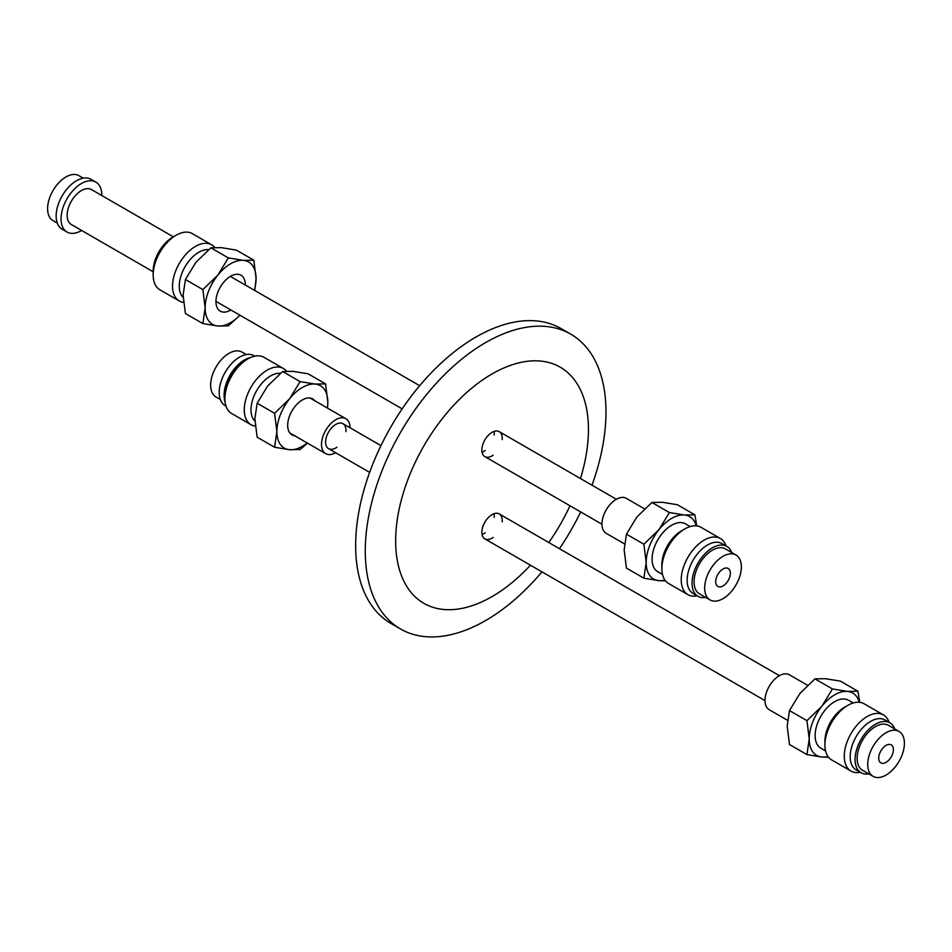 <?xml version="1.0" encoding="UTF-8"?>
<svg xmlns="http://www.w3.org/2000/svg" width="952" height="952" viewBox="0 0 952 952"><rect width="100%" height="100%" fill="white"/><g stroke="black" fill="none" stroke-linecap="round" stroke-linejoin="round"><path stroke-width="1.43" d="M482.045 534.453A14.411 8.318 120 0 0 485.187 532.787M494.147 517.269A14.411 8.318 120 0 0 494.017 513.723M493.207 537.428A14.411 8.318 -60 0 1 484.842 538.88A14.411 8.318 -60 0 1 481.855 532.287A14.411 8.318 -60 0 1 488.15 517.781A14.411 8.318 -60 0 1 499.253 513.925A14.411 8.318 -60 0 1 502.168 521.898M482.045 452.176A14.411 8.318 120 0 0 485.187 450.51M494.147 434.993A14.411 8.318 120 0 0 494.017 431.446M493.207 455.151A14.411 8.318 -60 0 1 484.842 456.603A14.411 8.318 -60 0 1 481.855 450.01A14.411 8.318 -60 0 1 488.15 435.504A14.411 8.318 -60 0 1 499.253 431.649A14.411 8.318 -60 0 1 502.168 439.622M591.989 485.187A170.218 98.27 120 0 0 605.984 412.073A170.218 98.27 120 0 0 570.736 334.152A170.218 98.27 120 0 0 439.574 379.753A170.218 98.27 120 0 0 365.27 551.041A170.218 98.27 120 0 0 400.518 628.963A170.218 98.27 120 0 0 541.962 571.855M559.467 548.685A170.218 98.27 120 0 0 580.684 511.938M570.736 334.152L561.109 328.595A170.218 98.27 120 0 0 429.935 374.195A170.218 98.27 120 0 0 355.643 545.484A170.218 98.27 120 0 0 390.891 623.405L400.518 628.963M580.47 478.535A136.326 78.707 120 0 0 588.455 429.614A136.326 78.707 120 0 0 492.053 373.946A136.326 78.707 120 0 0 395.651 540.926A136.326 78.707 120 0 0 530.442 565.202M548.78 542.509A136.326 78.707 120 0 0 569.986 505.774M83.229 178.143L78.909 175.656A25.942 14.982 120 0 0 58.929 182.605A25.942 14.982 120 0 0 47.6 208.702A25.942 14.982 120 0 0 52.967 220.578L57.287 223.077M101.816 195.529A28.822 16.636 120 0 0 101.816 195.291A28.822 16.636 120 0 0 95.843 182.094L90.952 179.274A28.822 16.636 120 0 0 68.746 186.997A28.822 16.636 120 0 0 56.156 216.009A28.822 16.636 120 0 0 62.13 229.194L67.021 232.026A28.822 16.636 120 0 0 81.634 230.479M95.843 182.094A28.822 16.636 120 0 0 73.637 189.817A28.822 16.636 120 0 0 61.047 218.829A28.822 16.636 120 0 0 67.021 232.026M173.347 236.834L91.523 189.591A20.17 11.65 120 0 0 75.97 194.993A20.17 11.65 120 0 0 67.164 215.295A20.17 11.65 120 0 0 71.341 224.529L153.177 271.772M878.72 758.113A10.377 5.986 -60 0 1 883.254 747.677A10.377 5.986 -60 0 1 891.25 744.892A10.377 5.986 -60 0 1 893.392 749.64A10.377 5.986 -60 0 1 888.87 760.089A10.377 5.986 -60 0 1 880.874 762.873A10.377 5.986 -60 0 1 878.72 758.113M904.4 743.298A25.942 14.982 -60 0 1 893.071 769.394A25.942 14.982 -60 0 1 873.091 776.344A25.942 14.982 -60 0 1 867.712 764.468A25.942 14.982 -60 0 1 879.041 738.371A25.942 14.982 -60 0 1 899.033 731.422A25.942 14.982 -60 0 1 904.4 743.298M873.091 776.344L862.488 770.227A25.942 14.982 -60 0 1 857.121 758.351A25.942 14.982 -60 0 1 868.438 732.243A25.942 14.982 -60 0 1 888.43 725.293L899.033 731.422M868.771 773.857A28.822 16.636 -60 0 1 861.048 772.726A28.822 16.636 -60 0 1 855.074 759.529A28.822 16.636 -60 0 1 867.665 730.529A28.822 16.636 -60 0 1 889.87 722.806A28.822 16.636 -60 0 1 894.713 728.923M861.048 772.726L856.157 769.906A28.822 16.636 -60 0 1 850.184 756.709A28.822 16.636 -60 0 1 862.774 727.697A28.822 16.636 -60 0 1 884.979 719.974L889.87 722.806M787.53 720.295L769.18 709.692A20.17 11.65 -60 0 1 764.991 700.458A20.17 11.65 -60 0 1 773.809 680.156A20.17 11.65 -60 0 1 789.351 674.754L807.522 685.25M336.937 447.202A14.411 8.318 -60 0 1 328.571 448.666A14.411 8.318 -60 0 1 325.596 442.061A14.411 8.318 -60 0 1 331.879 427.567A14.411 8.318 -60 0 1 342.982 423.7A14.411 8.318 -60 0 1 345.969 430.304A14.411 8.318 -60 0 1 345.909 431.672M246.27 354.549L241.963 352.062A25.942 14.982 120 0 0 221.971 359.011A25.942 14.982 120 0 0 210.642 385.12A25.942 14.982 120 0 0 216.021 396.996L220.328 399.483M254.827 356.155L253.994 355.679A28.822 16.636 120 0 0 231.788 363.402A28.822 16.636 120 0 0 219.21 392.414A28.822 16.636 120 0 0 225.172 405.612L226.005 406.087M250.804 357.44A28.822 16.636 120 0 0 224.101 395.235A28.822 16.636 120 0 0 225.1 401.958M350.05 427.781A20.17 11.65 120 0 0 345.873 418.713A20.17 11.65 120 0 0 330.32 424.116A20.17 11.65 120 0 0 321.514 444.417A20.17 11.65 120 0 0 325.691 453.652A20.17 11.65 120 0 0 335.639 452.735M715.678 581.708A10.377 5.986 -60 0 1 720.2 571.271A10.377 5.986 -60 0 1 728.197 568.487A10.377 5.986 -60 0 1 730.351 573.235A10.377 5.986 -60 0 1 725.817 583.683A10.377 5.986 -60 0 1 717.82 586.456A10.377 5.986 -60 0 1 715.678 581.708M741.358 566.88A25.942 14.982 -60 0 1 730.029 592.989A25.942 14.982 -60 0 1 710.037 599.938A25.942 14.982 -60 0 1 704.67 588.062A25.942 14.982 -60 0 1 715.999 561.954A25.942 14.982 -60 0 1 735.979 555.004A25.942 14.982 -60 0 1 741.358 566.88M710.037 599.938L699.446 593.822A25.942 14.982 -60 0 1 694.067 581.946A25.942 14.982 -60 0 1 705.396 555.837A25.942 14.982 -60 0 1 725.388 548.887L735.979 555.004M705.729 597.451A28.822 16.636 -60 0 1 698.006 596.321A28.822 16.636 -60 0 1 692.033 583.124A28.822 16.636 -60 0 1 704.611 554.112A28.822 16.636 -60 0 1 726.828 546.388A28.822 16.636 -60 0 1 731.672 552.517M698.006 596.321L693.115 593.489A28.822 16.636 -60 0 1 687.142 580.303A28.822 16.636 -60 0 1 699.72 551.291A28.822 16.636 -60 0 1 721.937 543.568L726.828 546.388M624.476 543.889L606.126 533.287A20.17 11.65 -60 0 1 601.95 524.052A20.17 11.65 -60 0 1 610.756 503.751A20.17 11.65 -60 0 1 626.309 498.348L644.48 508.832M294.704 435.766A20.754 11.983 -60 0 1 291.978 434.862A20.754 11.983 -60 0 1 289.646 432.696A20.754 11.983 -60 0 1 293.43 408.598A20.754 11.983 -60 0 1 312.732 398.912A20.754 11.983 -60 0 1 314.874 400.816M286.504 371.149A32.428 18.719 120 0 0 283.41 368.507L264.049 357.333A32.428 18.719 120 0 0 247.841 358.94L244.474 360.879A27.668 15.97 120 0 0 224.91 394.759L224.91 398.65A32.428 18.719 120 0 0 227.98 410.11A32.428 18.719 120 0 0 231.622 413.489L250.983 424.675A32.428 18.719 120 0 0 255.279 426.091M247.841 358.94A32.428 18.719 120 0 0 224.91 398.65M283.41 368.507A32.428 18.719 120 0 0 253.244 383.644A32.428 18.719 120 0 0 247.341 421.296A32.428 18.719 120 0 0 250.983 424.675M280.388 373.315A27.668 15.97 120 0 0 256.743 390.51A27.668 15.97 120 0 0 253.625 419.606A27.668 15.97 120 0 0 254.91 421.117M274.604 413.299L289.622 398.769A36.033 20.801 120 0 0 276.877 431.589L274.604 413.299L257.147 403.22L254.874 418.892L257.147 437.182L274.604 447.262L276.877 431.589A36.033 20.801 120 0 0 289.622 449.713A36.033 20.801 120 0 0 307.198 442.977M300.082 381.609L315.1 384.061A36.033 20.801 120 0 0 289.622 398.769L300.082 381.609L282.625 371.518L267.607 386.06L257.147 403.22M325.56 383.882L327.833 402.172A36.033 20.801 120 0 0 315.1 384.061L325.56 383.882L308.103 373.803L293.085 371.351L282.625 371.518M327.369 408.027A36.033 20.801 120 0 0 327.833 402.172L327.524 408.11M307.52 443.168L300.082 449.534L289.622 449.713L274.604 447.262M230.884 309.983A20.754 11.983 -60 0 1 220.245 311.161A20.754 11.983 -60 0 1 217.913 309.007A20.754 11.983 -60 0 1 221.685 284.91A20.754 11.983 -60 0 1 240.999 275.223A20.754 11.983 -60 0 1 243.331 277.389A20.754 11.983 -60 0 1 245.295 285.017M214.759 247.46A32.428 18.719 120 0 0 211.677 244.819L192.316 233.633A32.428 18.719 120 0 0 176.096 235.239L172.74 237.179A27.668 15.97 120 0 0 153.177 271.07L153.177 274.95A32.428 18.719 120 0 0 156.247 286.421A32.428 18.719 120 0 0 159.888 289.801L179.25 300.975A32.428 18.719 120 0 0 183.534 302.391M176.096 235.239A32.428 18.719 120 0 0 153.177 274.95M211.677 244.819A32.428 18.719 120 0 0 181.499 259.944A32.428 18.719 120 0 0 175.608 297.595A32.428 18.719 120 0 0 179.25 300.975M208.655 249.626A27.668 15.97 120 0 0 185.009 266.81A27.668 15.97 120 0 0 181.88 295.917A27.668 15.97 120 0 0 183.177 297.429M202.871 289.598L217.877 275.068A36.033 20.801 120 0 0 205.144 307.901L202.871 289.598L185.402 279.519L183.129 295.191L185.402 313.494L202.871 323.573L205.144 307.901A36.033 20.801 120 0 0 217.877 326.024A36.033 20.801 120 0 0 239.928 315.207M228.337 257.909L243.355 260.36A36.033 20.801 120 0 0 217.877 275.068L228.337 257.909L210.88 247.829L195.874 262.359L185.402 279.519M253.815 260.182L256.088 278.484A36.033 20.801 120 0 0 243.355 260.36L253.815 260.182L236.358 250.102L221.34 247.651L210.88 247.829M254.339 290.241A36.033 20.801 120 0 0 256.088 278.484L254.767 290.491M239.975 315.231L228.337 325.846L217.877 326.024L202.871 323.573M860.227 772.25A32.428 18.719 -60 0 1 850.993 771.084A32.428 18.719 -60 0 1 847.351 741.227A32.428 18.719 -60 0 1 883.42 714.916A32.428 18.719 -60 0 1 889.049 722.33M850.993 771.084L831.631 759.898A32.428 18.719 -60 0 1 824.92 745.059A32.428 18.719 -60 0 1 827.99 730.041A32.428 18.719 -60 0 1 847.839 705.349A32.428 18.719 -60 0 1 864.059 703.742L883.42 714.916M824.92 745.059L824.92 741.18A27.668 15.97 -60 0 1 827.538 728.363A27.668 15.97 -60 0 1 844.483 707.288L847.839 705.349M825.551 750.902L820.862 748.189A27.668 15.97 -60 0 1 817.756 722.711A27.668 15.97 -60 0 1 848.529 700.267L853.23 702.981M859.263 702.267A36.033 20.801 120 0 0 847.435 691.402A36.033 20.801 120 0 0 821.957 706.11A36.033 20.801 120 0 0 809.224 738.942L806.951 720.64L821.957 706.11L832.429 688.951L847.435 691.402L857.895 691.223L840.438 681.144L825.42 678.693L814.96 678.871L799.954 693.401L789.482 710.561L787.209 726.233L789.482 744.523L806.951 754.603L809.224 738.942A36.033 20.801 120 0 0 821.957 757.054A36.033 20.801 120 0 0 827.966 756.483M857.895 691.223L859.763 702.326M832.429 688.951L814.96 678.871M806.951 720.64L789.482 710.561M828.549 757.256L821.957 757.054L806.951 754.603M697.173 595.845A32.428 18.719 -60 0 1 687.951 594.667A32.428 18.719 -60 0 1 684.309 564.822A32.428 18.719 -60 0 1 720.378 538.511A32.428 18.719 -60 0 1 725.995 545.913M687.951 594.667L668.59 583.493A32.428 18.719 -60 0 1 661.866 568.653A32.428 18.719 -60 0 1 664.948 553.636A32.428 18.719 -60 0 1 684.797 528.931A32.428 18.719 -60 0 1 701.017 527.325L720.378 538.511M661.866 568.653L661.866 564.762A27.668 15.97 -60 0 1 664.496 551.958A27.668 15.97 -60 0 1 681.442 530.883L684.797 528.931M662.509 574.496L657.82 571.783A27.668 15.97 -60 0 1 654.714 546.305A27.668 15.97 -60 0 1 685.488 523.862L690.176 526.563M696.221 525.861A36.033 20.801 120 0 0 684.393 514.996A36.033 20.801 120 0 0 658.915 529.705A36.033 20.801 120 0 0 646.182 562.525L643.897 544.235L658.915 529.705L669.375 512.545L684.393 514.996L694.853 514.818L677.396 504.738L662.378 502.287L651.918 502.466L636.9 516.995L626.44 534.155L624.167 549.828L626.44 568.118L643.897 578.197L646.182 562.525A36.033 20.801 120 0 0 658.915 580.649A36.033 20.801 120 0 0 664.924 580.077M694.853 514.818L696.721 525.909M669.375 512.545L651.918 502.466M643.897 544.235L626.44 534.155M665.496 580.851L658.915 580.649L643.897 578.197M328.571 448.666L369.638 472.37M484.842 538.88L765.003 700.624M342.982 423.7L380.955 445.619M499.253 513.925L779.414 675.67M616.361 499.264L499.253 431.649M419.677 385.703L230.36 276.401M601.95 524.219L484.842 456.603M402.16 408.872L215.949 301.368M289.836 432.958L325.691 453.652M310.019 398.007L345.873 418.713"/></g></svg>

